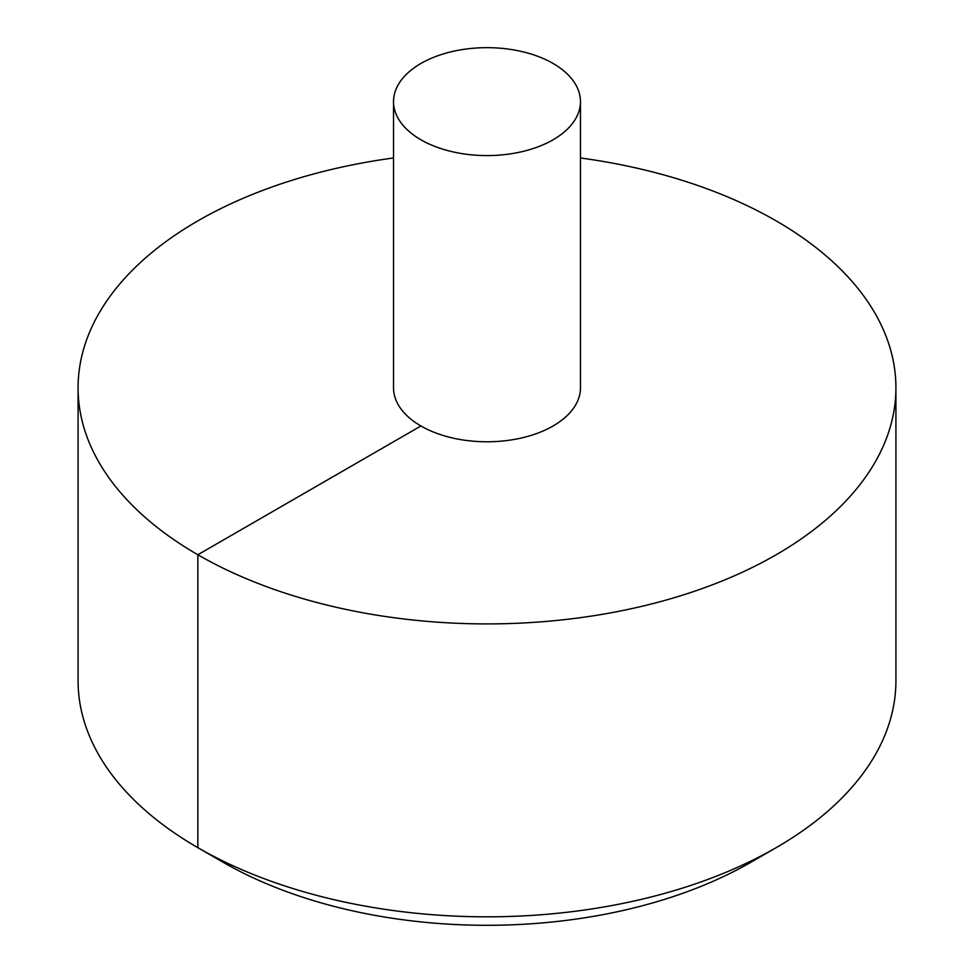 <?xml version="1.0" encoding="UTF-8"?>
<svg xmlns="http://www.w3.org/2000/svg" width="974" height="974" viewBox="0 0 974 974"><rect width="100%" height="100%" fill="white"/><g stroke="black" fill="none" stroke-linecap="round" stroke-linejoin="round"><path stroke-width="1.46" d="M393.533 157.971A408.922 236.085 0 0 0 197.844 220.879A408.922 236.085 0 0 0 78.078 387.81A408.922 236.085 0 0 0 487 623.908A408.922 236.085 0 0 0 895.922 387.81A408.922 236.085 0 0 0 580.467 157.971M78.078 387.81L78.078 680.741A408.922 236.085 0 0 0 197.844 847.672A408.922 236.085 0 0 0 776.156 847.672A408.922 236.085 0 0 0 895.922 680.741L895.922 387.81M393.533 101.625L393.533 387.81A93.467 53.96 0 0 0 487 441.782A93.467 53.96 0 0 0 580.467 387.81L580.467 101.625A93.467 53.96 0 0 0 522.77 51.768A93.467 53.96 0 0 0 420.914 63.468A93.467 53.96 0 0 0 393.533 101.625A93.467 53.96 0 0 0 487 155.584A93.467 53.96 0 0 0 580.467 101.625M776.156 847.672L751.1 862.136A373.48 215.631 180 0 1 751.088 862.148A373.48 215.631 180 0 1 222.9 862.136L197.844 847.672M224.531 861.783L222.912 862.148L197.844 847.672L197.844 554.754L420.914 425.967"/></g></svg>
